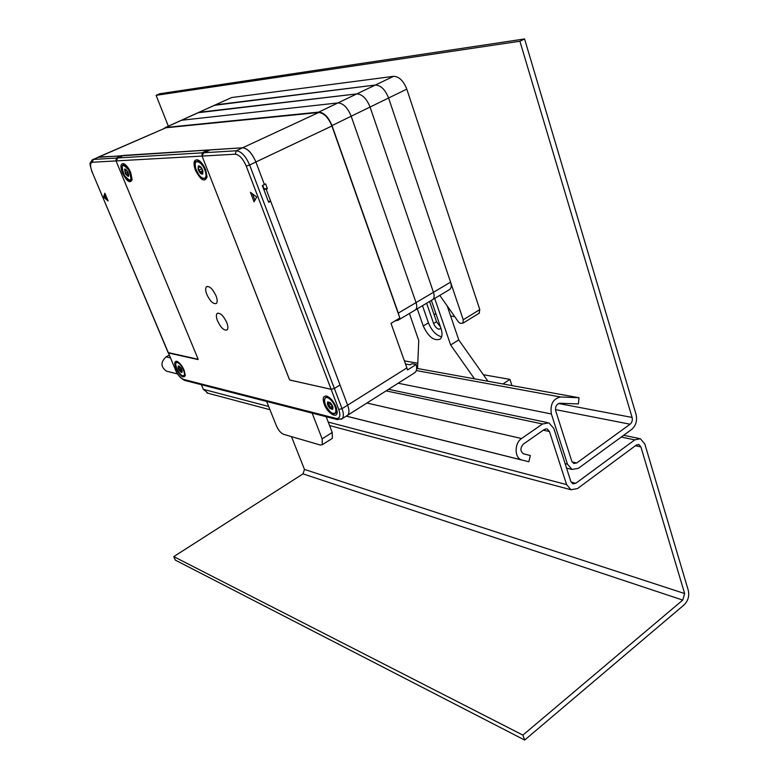 <?xml version="1.0" encoding="UTF-8"?>
<svg xmlns="http://www.w3.org/2000/svg" width="779" height="779" viewBox="0 0 779 779"><rect width="100%" height="100%" fill="white"/><g stroke="black" fill="none" stroke-linecap="round" stroke-linejoin="round"><path stroke-width="1.17" d="M97.667 157.377L242.61 147.786C247.605 148.438 252.026 153.171 255.882 161.974L331.903 125.994L399.851 317.988L390.99 323.334L406.891 367.892L347.638 405.168C349.323 409.686 349.362 413.026 347.755 415.178L346.645 415.889L347.746 415.197C349.382 413.298 349.343 409.958 347.638 405.168L342.03 408.654L334.357 388.439L340.024 384.982L347.638 405.168L266.194 189.316L267.421 188.703L265.61 183.893L264.383 184.506L255.882 161.974L264.383 184.506L262.319 185.538L268.667 202.336L270.712 201.294L268.278 201.284M413.99 373.19L415.188 372.43C416.716 370.677 417.057 368.029 416.2 364.494L411.877 363.735L410.134 364.815L405.499 363.988M168.274 352.585L198.178 359.275L116.052 160.912L116.159 158.069L93.276 159.452L165.908 127.775L98.485 157.027M165.908 127.775L318.64 112.517L242.61 147.786L210.437 149.85L204.361 152.713L236.358 150.775L242.61 147.786C247.615 148.38 252.036 153.103 255.882 161.974L249.631 165.012L334.357 388.439L331.114 389.296L334.357 388.439L340.024 384.982L270.712 201.294M331.903 125.994C328.3 117.444 323.889 112.955 318.64 112.517M263.76 189.346L266.194 189.316M406.891 367.892L407.524 369.967L416.2 364.494M262.737 185.324L264.023 188.742L267.421 188.703M226.747 322.477C223.339 315.505 220.136 312.506 217.156 313.479C216.017 314.794 216.143 317.277 217.545 320.948C220.934 327.881 224.128 330.871 227.127 329.897C228.257 328.602 228.13 326.128 226.747 322.477M215.997 295.747C212.618 288.795 209.444 285.805 206.474 286.789C205.286 288.152 205.413 290.733 206.863 294.54C210.233 301.454 213.407 304.423 216.387 303.44C217.555 302.106 217.429 299.535 215.997 295.747M122.41 172.928C126.958 181.595 130.21 183.844 132.157 179.686L130.726 172.617C128.584 167.797 126.208 164.807 123.598 163.639C120.521 163.386 120.132 166.482 122.41 172.928M195.393 170.212C200.778 180.348 204.663 182.588 207.048 176.93L205.685 169.822C203.455 164.603 200.797 161.292 197.71 159.89C193.776 159.432 193.007 162.869 195.393 170.212M324.21 404.204C327.433 413.308 337.453 419.326 337.19 411.877L336.177 407.105C333.568 401.166 330.335 397.494 326.469 396.073C323.1 395.839 322.35 398.546 324.21 404.204M175.996 368.263C180.387 376.374 183.493 378.769 185.324 375.449L184.146 370.239C181.858 365.312 179.365 362.313 176.687 361.261C174.447 361.193 174.214 363.52 175.996 368.263M289.915 380.045L331.114 389.296L246.242 166.083C243.019 158.692 239.338 154.729 235.19 154.203L202.073 156.073L202.034 152.85L117.97 157.952L116.052 160.912L202.073 156.073L289.486 379.587M117.843 158.001L123.53 155.41L208.1 149.996L209.045 150.483M204.361 152.713L203.494 153.103L202.073 156.073L289.291 379.198L290.1 380.133L331.114 389.296L338.797 409.491C340.832 415.859 339.936 418.829 336.119 418.42L183.601 379.431C180.64 378.204 177.914 374.903 175.411 369.538L168.43 352.965L197.944 359.557L198.032 358.905L116.052 160.912L92.292 162.246L93.276 159.452L92.243 159.841C89.663 164.369 89.001 161.428 92.078 172.217L92.175 172.071M256.719 197.068L250.429 192.296L254.071 201.819L256.719 197.068M252.493 193.864L254.937 200.261M122.43 155.907L98.68 157.007L93.052 159.481M175.411 369.538L92.253 172.266C90.004 166.336 90.013 162.996 92.292 162.246M103.558 197.097L104.853 193.211L108.115 200.963L103.558 197.097L104.629 196.59L105.36 194.409M107.2 198.781L104.629 196.59M312.145 413.133L322.126 438.85L322.302 444.712L320.325 445.033L283.585 434.322C280.81 433.124 278.424 430.31 276.418 425.87L266.661 401.458M326.177 416.736L332.234 432.481L332.37 438.343L331.805 438.704M178.878 366.062L178.498 367.006L178.868 366.062L180.553 367.552L182.043 371.252L181.439 372.294L180.017 370.707L178.518 367.006M178.44 366.977L179.287 369.528L181.643 372.138M181.731 371.223L181.926 370.249M181.935 372.411L181.458 372.44C178.975 370.551 177.894 368.418 178.216 366.052L178.294 365.994M178.751 365.974C181.244 367.854 182.325 369.986 182.013 372.352L181.429 372.45C178.946 370.561 177.865 368.438 178.187 366.072L178.751 365.974M181.799 371.096L181.585 372.226M179.579 366.675L178.615 367.026M180.046 367.172L178.615 368.009M181.916 370.239L181.186 368.477L179.238 369.509M181.692 369.723L180.017 370.707M178.839 366.072L180.533 367.552M181.711 371.262L181.01 371.641M328.173 401.964L328.008 404.252L330.919 408.381L330.238 408.439L328.115 404.155L328.689 402.246L330.296 402.694L332.127 405.323L332.662 408.245L330.919 408.41L332.721 408.975M332.565 409.413L330.199 408.576C327.793 405.917 326.976 403.697 327.745 401.906L327.881 401.789M330.228 402.616C332.643 405.275 333.47 407.505 332.701 409.296L330.169 408.595C327.764 405.937 326.946 403.717 327.706 401.925L330.228 402.616M332.682 406.852L332.662 409.082M330.13 402.568L328.027 401.974M328.806 402.334L328.125 402.762M330.423 402.811L328.115 404.155M331.231 404.038L328.66 405.674M330.978 403.59L332.76 406.765M332.458 405.81L329.799 407.398M332.691 408.371L332.088 408.751M198.742 166.131L198.343 169.199L200.972 173.104L202.793 173.659M202.754 171.468L202.199 173.396L200.037 171.935L198.275 169.209L199.21 166.443L201.372 167.894L202.871 171.38M202.53 174.126C200.855 174.204 199.395 172.558 198.148 169.199L198.518 165.878M198.109 169.218L198.314 166.015C199.979 165.576 201.508 167.183 202.91 170.825L202.696 174.019C201.04 174.447 199.512 172.85 198.109 169.218M200.037 171.935L202.852 170.63M202.822 173.084L202.199 173.396M199.005 170.085L201.771 168.712M202.803 171.351L202.725 173.756M198.626 166.988L199.395 166.609M202.9 171.312L202.413 169.754M198.587 166.131L200.661 166.833M200.456 166.716L201.372 167.894C201.79 168.303 199.823 165.557 201.372 167.884L202.423 169.773M125.497 169.179L125.02 170.182M124.825 170.114L125.487 172.987L127.922 176.229L125.526 173.912L124.883 171.244L125.4 169.559L127.503 171.244M128.369 176.482L125.448 173.98L124.757 169.043M127.678 171.546L128.486 176.405L125.409 173.99L124.601 169.131L127.678 171.546M128.038 172.373L128.593 175.256L128.058 175.82L128.292 175.051L128.808 175.294M127.688 171.546L127.308 171.02M126.188 169.861L124.874 170.134M126.626 170.406L124.883 171.244M127.863 171.886L125.429 172.967M128.798 175.304L128.038 172.393M128.301 173.347L126.208 174.369M128.233 175.1L127.279 175.528M215.277 104.902L231.694 97.541L214.332 105.331L375.342 85.038C380.775 85.252 385.186 89.575 388.585 98.008L450.574 282.144C451.606 285.455 451.401 287.85 449.98 289.311L449.055 289.866M231.694 97.541L393.561 76.332C399.043 76.488 403.454 80.763 406.794 89.137L388.585 98.008C385.186 89.575 380.775 85.252 375.342 85.038L215.53 104.863L197.954 112.751L356.801 93.899C362.177 94.162 366.597 98.544 370.054 107.044L433.455 292.281C434.507 295.621 434.341 298.006 432.939 299.457C434.341 298.006 434.507 295.621 433.455 292.281L450.574 282.144M432.033 300.003L432.939 299.457L432.033 300.003M439.784 295.387L458.627 322.155L460.243 323.353L462.969 323.188L463.242 319.779L388.585 98.008L370.054 107.044C366.597 98.544 362.177 94.162 356.801 93.899L393.561 76.332M165.625 127.474L199.142 112.293L356.801 93.899L337.93 102.925C343.247 103.237 347.668 107.677 351.193 116.227L416.044 302.603C417.125 305.952 416.979 308.348 415.616 309.779C416.979 308.348 417.125 305.952 416.044 302.603L433.455 292.281L370.054 107.044L351.193 116.227C347.668 107.677 343.247 103.237 337.93 102.925L181.341 120.278L337.93 102.925L318.728 112.108L165.625 127.474L163.872 128.593M414.73 310.315L415.616 309.779L414.73 310.315M398.936 318.543L398.001 320.276L395.138 320.831M331.99 125.585L351.193 116.227L416.044 302.603L398.332 313.09L331.99 125.585C328.407 116.967 323.986 112.468 318.728 112.108M398.965 315.495L398.332 313.09M406.794 89.137L479.806 309.604L479.046 313.285M433.893 314.054L436.143 314.327M450.671 316.089L454.702 316.586M440.466 326.907L436.542 321.766L429.56 301.473M426.619 303.226L433.63 323.538C434.945 326.732 436.746 328.641 439.044 329.254L440.963 328.339M502.961 383.979L509.933 379.373L483.35 374.718M417.778 363.218L404.389 360.872M447.214 305.943L458.763 339.917L487.975 381.262M474.508 378.828L450.642 344.97L458.763 339.917M450.642 344.97L434.692 298.415M417.544 368.516L418.761 340.589L409.413 313.479M417.271 308.796L423.26 325.992C428.479 337.044 434.146 341.387 440.271 339.04C442.326 336.898 442.55 333.344 440.972 328.387L431.362 300.402M511.988 385.605L509.933 379.373M422.491 305.689L428.44 322.857C431.615 330.617 436.006 335.282 441.615 336.84M168.332 126.179L156.102 95.33L519.905 41.238L524.579 38.95L636.092 414.564C637.378 420.699 635.907 425.655 631.662 429.453L578.388 468.315L571.981 469.455L567.482 464.187L551.376 413.98C550.003 404.35 553.061 398.692 560.549 396.988L579.031 397.738L578.378 403.931L559.897 403.249C556.498 404.028 555.115 406.599 555.739 410.961L571.747 461.11L573.802 463.515L576.694 462.999L572.068 461.889M519.905 41.238L632.11 417.447C632.704 420.241 632.032 422.5 630.094 424.224L576.694 462.999M156.102 95.33L159.714 93.753L524.579 38.95M579.031 397.738L416.658 368.36M547.238 428.986L549.448 431.517L566.596 484.596L570.949 489.738L577.482 488.589L636.326 445.052L638.897 444.536L640.903 446.922L684.644 593.559L682.745 600.093L522.894 735.113L524.676 740.05L684.166 604.816C688.091 600.833 689.473 596.052 688.315 590.463L644.827 444.011L640.396 438.752L634.778 439.872L575.788 483.301L572.838 483.827L570.851 481.48L553.811 428.46L548.913 422.88L542.535 423.98L521.55 438.528C514.383 442.998 514.296 457.643 521.394 459.883L528.853 461.743L530.324 455.52L523.342 453.777C520.109 451.06 520.129 447.828 523.391 444.069L544.317 429.482L546.527 428.839M522.894 735.113L173.766 556.615L303.031 473.866L304.472 469.425L291.463 436.62M208.081 393.259L203.338 389.334L201.42 384.719M169.199 355.156L166.063 356.889C160.523 362.147 160.64 366.89 166.414 371.125L177.641 373.969M524.676 740.05L175.314 560.101L173.766 556.615M202.034 152.85L208.1 149.996M123.53 155.41L117.97 157.952M336.119 418.42L337.18 419.56L342.176 418.683C343.792 416.794 343.743 413.454 342.03 408.654L338.797 409.491M184.905 380.473L337.58 419.657M175.246 369.139L175.197 369.382C177.359 374.689 180.485 378.36 184.565 380.386L183.601 379.431M347.746 415.197L341.105 419.365M235.19 154.203L236.358 150.775C241.344 151.379 245.765 156.131 249.631 165.012L246.242 166.083M121.709 155.527L116.159 158.069M92.253 172.266L168.215 352.819M322.126 438.85L332.234 432.481M182.734 375.77L184.175 375.644C186.493 374.017 180.894 363.033 177.427 362.439L176.258 362.644L175.82 363.579M177.369 362.615C172.87 361.174 178.557 374.894 182.812 375.79C187.379 377.367 181.653 363.452 177.369 362.615M177.924 361.816L176.667 362.42M184.399 375.351L182.87 375.858C179.715 375.517 173.805 364.514 176.258 362.644M332.896 413.425L335.515 413.143C337.093 409.442 335.389 404.827 330.393 399.325C328.105 397.368 326.372 396.901 325.184 397.903L324.453 399.695M330.267 399.51C322.769 392.558 322.74 405.314 330.14 411.663C337.58 418.703 337.804 405.976 330.267 399.51M328.066 396.706L325.885 397.475M335.953 412.87L337.18 411.536M332.506 407.378L331.445 408.04M330.403 402.792L328.485 403.98M202.696 172.198L201.703 172.675M202.491 178.225L205.189 178.206C206.338 177.067 206.474 174.876 205.627 171.623C202.725 164.087 199.56 160.766 196.123 161.652C195.149 161.049 194.984 163.288 195.626 168.371C198.937 176.229 202.131 179.511 205.189 178.206L207.058 176.648M195.656 168.391C198.46 178.995 208.665 182.539 205.403 171.662C202.54 160.844 192.296 157.553 195.656 168.391M205.588 178.011L206.698 177.31M198.109 160.698L198.596 160.649M199.346 160.776L196.941 161.263M128.778 180.231L130.697 180.222C132.041 178.372 131.485 175.022 129.022 170.173C126.49 166.005 124.367 164.34 122.663 165.177L122.03 166.365M128.866 170.28C122.079 162.616 120.541 164.272 124.25 175.246C131.008 182.938 132.537 181.283 128.866 170.28M124.991 164.398L123.257 164.905M131.232 179.968L130.697 180.222C129.295 181.322 127.143 179.676 124.241 175.256C119.869 165.362 122.469 166.852 122.663 165.177M463.242 319.779L479.806 309.604M433.63 323.538L436.542 321.766M428.44 322.857L423.26 325.992M560.549 396.988L416.307 370.551M551.376 413.98L398.147 383.239M567.482 464.187L565.106 463.602M632.11 417.447L558.582 403.503M630.094 424.224L555.476 409.608M522.212 460.136L346.246 416.132M549.448 431.517L543.323 430.183M566.596 484.596L328.241 422.091M268.667 406.463L203.338 389.334M640.903 446.922L635.391 445.744M684.644 593.559L304.472 469.425M682.745 600.093L303.031 473.866M634.778 439.872L621.253 437.048M575.788 483.301L571.085 482.084M542.535 423.98L386.102 390.873M521.55 438.528L366.948 403.016M170.338 357.863L166.063 356.889M415.188 372.43L347.755 415.178M217.808 313.119L217.156 313.479M207.156 286.429L206.474 286.789M177.339 361.495L176.687 361.261M327.725 396.53L326.469 396.073M198.898 160.484L197.71 159.89M124.426 164.028L123.598 163.639M204.176 152.772L210.135 149.967M322.302 444.712L332.37 438.343M325.184 397.903C323.373 401.029 325.028 405.625 330.15 411.702C332.76 413.766 334.551 414.253 335.515 413.143L336.645 412.442M332.497 407.281L331.231 408.06M202.686 172.062L201.449 172.656M125.448 169.179L126.179 169.841M214.332 105.331L198.888 112.332M398.001 320.276L449.98 289.311M197.954 112.751L182.257 119.869M181.341 120.278L165.382 127.513M462.969 323.188L479.494 313.012M571.981 469.455L566.547 468.111M570.949 489.738L329.575 425.558M269.962 409.705L207 392.967M638.897 444.536L638.332 444.419M639.131 438.489L623.658 435.295M547.325 422.549L388.555 389.315M521.394 459.883L346.295 416.103M177.612 373.93L166.414 371.125"/></g></svg>
